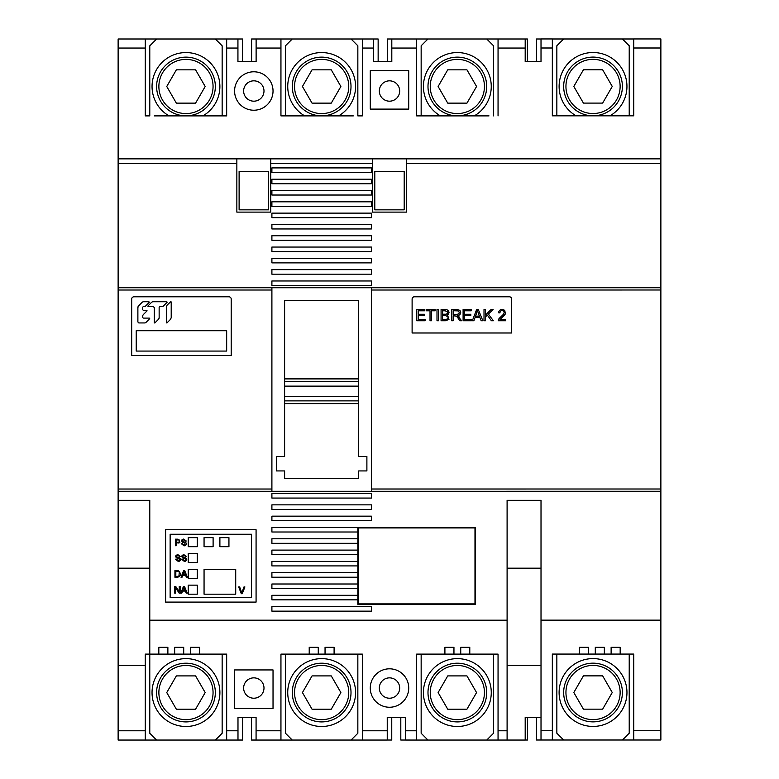 <?xml version="1.0" encoding="UTF-8"?>
<svg xmlns="http://www.w3.org/2000/svg" width="779" height="779" viewBox="0 0 779 779"><rect width="100%" height="100%" fill="white"/><g stroke="black" fill="none" stroke-linecap="round" stroke-linejoin="round"><path stroke-width="1.17" d="M430.018 310.811L430.018 320.763L431.488 320.763L431.488 310.811L435.198 310.811L435.198 309.487L426.308 309.487L426.308 310.811L430.018 310.811M509.359 296.799L414.379 296.799A2.259 2.259 0 0 0 412.11 299.068L412.11 332.984L511.618 332.984L511.618 299.068A2.259 2.259 0 0 0 509.359 296.799M471.49 320.763L471.49 319.448L464.576 319.448L464.576 315.602L470.798 315.602L470.798 314.278L464.576 314.278L464.576 310.811L471.227 310.811L471.227 309.487L463.096 309.487L463.096 320.763L471.49 320.763M485.502 320.763L485.502 316.849L487.342 315.076L491.374 320.763L493.341 320.763L488.394 314.064L493.126 309.487L491.101 309.487L485.502 315.047L485.502 309.487L484.012 309.487L484.012 320.763L485.502 320.763M473.895 320.763L475.112 317.355L479.864 317.355L481.159 320.763L482.853 320.763L478.287 309.487L476.631 309.487L472.327 320.763L473.895 320.763M438.489 320.763L438.489 309.487L437 309.487L437 320.763L438.489 320.763M425.091 320.763L425.091 319.448L418.177 319.448L418.177 315.602L424.399 315.602L424.399 314.278L418.177 314.278L418.177 310.811L424.818 310.811L424.818 309.487L416.687 309.487L416.687 320.763L425.091 320.763M445.374 320.763L448.986 319.429L445.374 320.763L441.08 320.763L441.08 309.487L446.834 309.652L448.587 310.879L446.834 309.652M448.986 319.429L447.458 314.765L449.035 312.437L448.587 310.879L449.035 312.437M504.704 310.363C501.54 308.65 499.456 309.429 498.453 312.72L499.884 312.876C500.361 310.655 501.608 310.081 503.643 311.162L504.227 312.603L503.575 314.229L499.281 318.309L498.19 320.763L505.678 320.763L505.678 319.448L500.128 319.448L505.444 313.762L504.704 310.363M458.256 318.416L459.756 320.763L461.616 320.763L457.526 315.631L459.931 314.589C461.626 311.697 460.545 309.993 456.689 309.487L451.703 309.487L451.703 320.763L453.183 320.763L453.183 315.768L456.426 316.108L458.256 318.416M478.072 312.613L479.377 316.138L475.57 316.138L477.4 310.655M448.159 314.307L447.458 314.765M445.374 319.448L442.569 319.448L442.569 315.553L444.624 315.544M445.004 314.229L442.569 314.229L442.569 310.811L444.819 310.811C447.954 311.473 448.49 312.574 446.425 314.103L445.539 314.219M445.169 315.553C448.558 316.556 448.967 317.832 446.396 319.39M505.444 313.762L504.461 315.291M504.062 315.709L501.52 317.959M498.19 320.763L498.891 318.806M499.281 318.309L500.069 317.501M502.65 315.252L504.227 312.603M457.137 316.8L456.426 316.108M459.931 314.589L458.85 315.3M458.899 316.663L459.668 317.696M458.588 311.249L457.964 310.899L458.588 311.249C459.863 312.992 459.133 314.064 456.387 314.473L453.183 314.473L453.183 310.733L457.964 310.899M241.422 591.874L239.65 586.938L238.676 586.938L241.305 593.725L242.24 593.725L244.898 586.938L243.983 586.938L241.772 592.985L241.422 591.874L241.665 592.595M170.134 597.581L251.549 597.581L251.549 534.258L170.134 534.258L170.134 597.581M175.596 593.14L175.596 587.804L179.189 593.14L180.115 593.14L180.115 586.353L179.248 586.353L179.248 591.689L175.655 586.353L174.739 586.353L174.739 593.14L175.596 593.14M228.938 546.692L228.938 537.646L219.892 537.646L219.892 546.692L228.938 546.692M188.226 585.136L188.226 594.182L197.272 594.182L197.272 585.136L188.226 585.136M197.272 562.526L197.272 553.48L188.226 553.48L188.226 562.526L197.272 562.526M197.272 537.646L188.226 537.646L188.226 546.692L197.272 546.692L197.272 537.646M197.272 578.359L197.272 569.313L188.226 569.313L188.226 578.359L197.272 578.359M204.059 594.182L204.059 569.313L235.716 569.313L235.716 594.182L204.059 594.182M213.105 546.692L213.105 537.646L204.059 537.646L204.059 546.692L213.105 546.692M181.994 577.278L182.724 575.223L185.587 575.223L186.366 577.278L187.388 577.278L184.633 570.491L183.64 570.491L181.049 577.278L181.994 577.278M181.819 593.14L182.539 591.086L185.402 591.086L186.181 593.14L187.203 593.14L184.457 586.353L183.464 586.353L180.874 593.14L181.819 593.14M177.076 570.491L178.479 570.588C181.419 574.113 181.049 576.343 177.388 577.278L174.934 577.278L174.934 570.491L177.076 570.491M182.588 541.395C182.607 539.565 183.562 539.457 185.431 541.084L186.269 541.015L183.552 539.068C181.293 539.798 180.923 540.869 182.422 542.301L184.857 543.031C185.47 545.339 184.545 545.504 182.072 543.547L181.254 543.625L184.048 545.845L185.1 545.67C186.833 544.57 186.911 543.44 185.344 542.281L182.588 541.395M177.904 539.165L175.421 539.165L175.421 545.738L176.288 545.738L176.288 543.07L179.9 542.486L178.897 539.234M179.024 558.601C179.628 560.909 178.703 561.075 176.239 559.118L175.421 559.195L178.216 561.416L179.306 561.231C181.01 560.101 181.079 558.981 179.511 557.852L176.755 556.966C176.814 555.125 177.758 555.018 179.598 556.654L180.436 556.586L177.865 554.629C175.489 555.31 175.061 556.391 176.599 557.871L179.024 558.601M185.149 558.601C185.762 560.909 184.837 561.075 182.364 559.118L181.546 559.195L184.341 561.416L185.392 561.24C187.126 560.14 187.203 559.01 185.636 557.852L182.88 556.966C182.909 555.135 183.854 555.028 185.723 556.654L186.561 556.586L183.844 554.638C181.585 555.369 181.215 556.44 182.724 557.871L185.149 558.601M184.506 572.37L185.295 574.493L182.997 574.493L184.107 571.192M184.331 588.233L185.11 590.355L182.822 590.355L183.922 587.054M178.683 576.207L175.83 576.479L175.83 571.289L177.261 571.289M178.469 571.445L179.277 572.195L178.946 576.002M177.846 571.309L178.42 571.426M241.899 592.576L242.142 591.874M184.389 541.98L185.344 542.281C186.911 543.44 186.833 544.57 185.1 545.67M182.89 542.496L182.422 542.301C180.923 540.869 181.293 539.798 183.552 539.068M179.413 542.827L177.972 543.07M175.421 539.165L175.421 545.738M178.264 539.944L178.78 539.993C180.027 541.035 179.764 541.804 177.992 542.301L176.288 542.301L176.288 539.935L177.972 539.935M177.067 558.066L176.599 557.871C175.061 556.391 175.489 555.31 177.865 554.629M178.557 557.55L179.511 557.852C181.079 558.981 181.01 560.101 179.306 561.231M183.182 558.066L182.724 557.871C181.215 556.44 181.585 555.369 183.844 554.638M184.681 557.55L185.636 557.852C187.203 559.01 187.126 560.14 185.392 561.24M228.938 296.799A2.259 2.259 0 0 1 231.197 299.068L231.197 355.604L131.69 355.604L131.69 299.068A2.259 2.259 0 0 1 133.959 296.799L228.938 296.799M149.724 318.63L146.179 322.243A2.376 2.376 0 0 1 144.485 322.944L138.828 322.944L137.883 321.99L137.883 307.393M149.636 318.757L149.364 318.105L143.687 318.105A0.954 0.954 0 0 1 142.732 317.15L142.732 316.186A2.376 2.376 0 0 1 143.424 314.512L146.929 310.987L146.656 310.334L147.036 310.714L143.687 310.334A0.954 0.954 0 0 1 142.732 309.37L142.732 307.53A0.954 0.954 0 0 1 143.687 306.575L144.076 306.575A2.376 2.376 0 0 0 145.761 305.874L149.208 302.398L148.935 301.746L143.725 301.746L148.935 301.746M138.565 305.913A2.376 2.376 0 0 0 137.873 307.578L138.565 305.913L142.002 302.447A2.376 2.376 0 0 1 143.725 301.746M137.883 321.99L138.828 322.944L144.485 322.944M154.67 322.983L154.281 322.594L154.943 322.866L158.458 319.322A2.376 2.376 0 0 0 159.15 317.657L159.14 317.803M167.115 302.262L163.58 305.874A2.376 2.376 0 0 1 161.886 306.575L160.104 306.575A0.954 0.954 0 0 0 159.14 307.53L159.15 317.657L158.458 319.322M167.027 302.398L166.764 301.746L167.144 302.125M153.151 301.746L166.764 301.746L153.151 301.746A2.376 2.376 0 0 0 151.457 302.447L148.01 305.923L148.273 306.575L148.01 305.923M148.273 306.575L153.327 306.575L154.281 307.539L153.327 306.575L147.893 306.196M154.281 322.594L154.281 307.539M166.774 322.954L166.385 322.564L167.047 322.837L170.523 319.341L171.205 317.676L170.572 319.293M171.205 301.94L171.205 317.676M170.825 301.561L167.076 305.173L166.385 306.838L167.027 305.222M166.385 322.564L166.385 306.838M136.218 330.724L136.218 351.076L226.67 351.076L226.67 330.724L136.218 330.724M142.732 307.53L142.732 309.38M474.986 603.91L358.291 603.91L358.291 527.928L474.986 527.928L474.986 603.91M287.733 692.56A33.925 33.925 0 0 1 321.659 658.635A33.925 33.925 0 0 1 355.575 692.56A33.925 33.925 0 0 1 321.659 726.486A33.925 33.925 0 0 1 287.733 692.56M351.008 692.56A29.359 29.359 0 0 1 321.659 721.909A29.359 29.359 0 0 1 292.3 692.56A29.359 29.359 0 0 1 321.659 663.202A29.359 29.359 0 0 1 351.008 692.56A29.359 29.359 0 0 1 321.659 721.909A29.359 29.359 0 0 1 292.3 692.56A29.359 29.359 0 0 1 321.659 663.202A29.359 29.359 0 0 1 351.008 692.56M331.27 709.202L340.881 692.56L331.27 675.909L312.048 675.909L302.437 692.56L312.048 709.202L331.27 709.202M466.952 709.202L476.563 692.56L466.952 675.909L447.73 675.909L438.119 692.56L447.73 709.202L466.952 709.202M427.992 692.56A29.359 29.359 0 0 1 457.341 663.202A29.359 29.359 0 0 1 486.7 692.56A29.359 29.359 0 0 1 457.341 721.909A29.359 29.359 0 0 1 427.992 692.56A29.359 29.359 0 0 0 457.341 721.909A29.359 29.359 0 0 0 486.7 692.56M491.267 692.56A33.925 33.925 0 0 1 457.341 726.486A33.925 33.925 0 0 1 423.425 692.56A33.925 33.925 0 0 1 457.341 658.635A33.925 33.925 0 0 1 491.267 692.56M152.041 692.56A33.925 33.925 0 0 1 185.967 658.635A33.925 33.925 0 0 1 219.892 692.56A33.925 33.925 0 0 1 185.967 726.486A33.925 33.925 0 0 1 152.041 692.56M215.325 692.56A29.359 29.359 0 0 1 185.967 721.909A29.359 29.359 0 0 1 156.618 692.56A29.359 29.359 0 0 1 185.967 663.202A29.359 29.359 0 0 1 215.325 692.56A29.359 29.359 0 0 1 185.967 721.909A29.359 29.359 0 0 1 156.618 692.56A29.359 29.359 0 0 1 185.967 663.202A29.359 29.359 0 0 1 215.325 692.56M195.578 709.202L205.189 692.56L195.578 675.909L176.356 675.909L166.745 692.56L176.356 709.202L195.578 709.202M602.644 709.163L612.255 692.512L602.644 675.87L583.422 675.87L573.811 692.512L583.422 709.163L602.644 709.163M563.675 692.512A29.359 29.359 0 0 1 593.033 663.163A29.359 29.359 0 0 1 622.382 692.512A29.359 29.359 0 0 1 593.033 721.87A29.359 29.359 0 0 1 563.675 692.512A29.359 29.359 0 0 0 593.033 721.87A29.359 29.359 0 0 0 622.382 692.512M626.959 692.512A33.925 33.925 0 0 1 593.033 726.437A33.925 33.925 0 0 1 559.108 692.512A33.925 33.925 0 0 1 593.033 658.596A33.925 33.925 0 0 1 626.959 692.512M304.735 115.886A33.925 33.925 0 0 1 321.659 52.563A33.925 33.925 0 0 1 338.583 115.886M351.008 86.488A29.359 29.359 0 0 1 321.659 115.837A29.359 29.359 0 0 1 292.3 86.488A29.359 29.359 0 0 1 321.659 57.13A29.359 29.359 0 0 1 351.008 86.488A29.359 29.359 0 0 1 321.659 115.837A29.359 29.359 0 0 1 292.3 86.488A29.359 29.359 0 0 1 321.659 57.13A29.359 29.359 0 0 1 351.008 86.488M331.27 103.13L340.881 86.488L331.27 69.837L312.048 69.837L302.437 86.488L312.048 103.13L331.27 103.13M466.952 103.13L476.563 86.488L466.952 69.837L447.73 69.837L438.119 86.488L447.73 103.13L466.952 103.13M427.992 86.488A29.359 29.359 0 0 1 457.341 57.13A29.359 29.359 0 0 1 486.7 86.488A29.359 29.359 0 0 1 457.341 115.837A29.359 29.359 0 0 1 427.992 86.488A29.359 29.359 0 0 0 457.341 115.837A29.359 29.359 0 0 0 486.7 86.488M440.417 115.886A33.925 33.925 0 0 1 457.341 52.563A33.925 33.925 0 0 1 474.265 115.886M169.043 115.886A33.925 33.925 0 0 1 185.967 52.563A33.925 33.925 0 0 1 202.891 115.886M215.325 86.488A29.359 29.359 0 0 1 185.967 115.837A29.359 29.359 0 0 1 156.618 86.488A29.359 29.359 0 0 1 185.967 57.13A29.359 29.359 0 0 1 215.325 86.488A29.359 29.359 0 0 1 185.967 115.837A29.359 29.359 0 0 1 156.618 86.488A29.359 29.359 0 0 1 185.967 57.13A29.359 29.359 0 0 1 215.325 86.488M195.578 103.13L205.189 86.488L195.578 69.837L176.356 69.837L166.745 86.488L176.356 103.13L195.578 103.13M602.644 103.091L612.255 86.44L602.644 69.798L583.422 69.798L573.811 86.44L583.422 103.091L602.644 103.091M563.675 86.44A29.359 29.359 0 0 1 593.033 57.091A29.359 29.359 0 0 1 622.382 86.44A29.359 29.359 0 0 1 593.033 115.798A29.359 29.359 0 0 1 563.675 86.44A29.359 29.359 0 0 0 593.033 115.798A29.359 29.359 0 0 0 622.382 86.44M576.109 115.837A33.925 33.925 0 0 1 593.033 52.514A33.925 33.925 0 0 1 609.957 115.837M493.526 654.117L493.526 733.263L486.739 740.05L507.1 740.05L507.1 500.332L541.015 500.332L541.015 740.001L552.33 740.001L552.33 654.068L579.459 654.068L579.459 647.33L588.505 647.33L588.505 654.068L595.292 654.068L595.292 647.33L604.338 647.33L604.338 654.068L611.125 654.068L611.125 647.33L620.172 647.33L620.172 654.068L633.736 654.068L633.736 740.001L660.874 740.001L660.874 620.142L541.015 620.142M391.759 717.44L391.759 740.031L387.241 740.031L387.241 717.44L405.333 717.44L405.333 730.78L416.638 730.78L416.638 740.05L427.944 740.05L421.157 733.263L421.157 654.117M427.944 740.05L486.739 740.05M629.218 654.068L629.218 733.224L622.431 740.001L633.736 740.001M622.431 740.001L563.636 740.001L556.849 733.224L556.849 654.068M357.843 654.117L357.843 733.263L351.056 740.05L387.241 740.05M660.874 620.142L660.874 287.753L118.126 287.753L271.9 287.753L271.9 491.286L118.126 491.286L118.126 740.05L145.264 740.05L145.264 654.117L226.67 654.117L226.67 740.05L237.984 740.05L237.984 717.44L256.077 717.44L256.077 730.78L280.946 730.78L280.946 740.05L292.252 740.05L285.474 733.263L285.474 654.117M292.261 740.05L351.056 740.05M222.151 654.117L222.151 733.263L215.364 740.05L156.569 740.05L149.782 733.263L149.782 620.191L507.1 620.191M289.992 115.886L280.946 115.886L285.474 115.886L285.474 45.776L292.261 38.999L280.946 38.999L280.946 115.886L353.315 115.886M362.362 38.999L351.056 38.999L357.843 45.776L357.843 115.886L362.362 115.886L362.362 38.999L373.628 38.999L373.628 61.609L391.808 61.609L391.808 38.999L416.638 38.999L416.638 115.886L489.008 115.886M351.056 38.999L292.261 38.999M145.264 48.045L118.126 48.045L118.126 38.999L145.264 38.999L145.264 115.886L149.782 115.886L149.782 45.825L156.569 39.038L215.364 39.038L222.151 45.825L222.151 115.886L226.67 115.886L217.633 115.886M421.157 115.886L421.157 45.776L427.944 38.999L416.638 38.999M561.367 115.837L552.33 115.837L552.33 38.95L541.015 38.95L541.015 61.58L525.192 61.57L525.192 38.999L486.739 38.999L493.526 45.776L493.526 115.886M486.739 38.999L427.944 38.999M556.849 115.837L556.849 45.776L563.636 38.999L622.431 38.999L629.218 45.776L629.218 115.837M366.89 470.935L366.89 456.465L366.89 470.935L358.7 470.935L358.7 478.588L284.608 478.588L358.7 478.588M276.428 456.465L276.428 470.935L276.428 456.465L284.608 456.465L284.608 403.629L358.7 403.629L358.7 300.46L358.7 378.896L284.608 378.896L284.608 300.46L358.7 300.46L284.608 300.46L284.608 403.629M239.114 171.409L239.114 209.853L268.512 209.853L268.512 171.409L239.114 171.409M271.9 491.286L371.408 491.286L371.408 287.753L660.874 287.753L660.874 158.848L118.126 158.858L660.874 158.838L660.874 38.95L633.736 38.95L633.736 115.837L624.69 115.837M406.463 158.858L406.463 212.122L372.537 212.122L372.537 158.858M611.125 647.33L611.125 654.068L620.172 654.068L620.172 647.33M595.292 647.33L595.292 654.068L604.338 654.068L604.338 647.33M579.459 647.33L579.459 654.068L588.505 654.068L588.505 647.33M541.015 665.422L507.1 665.422M527.451 717.391L527.451 740.031L525.192 740.031L525.192 717.391L541.015 717.391M525.192 740.05L507.1 740.05M541.015 568.183L507.1 568.183M118.126 500.332L149.782 500.332L149.782 620.191M371.408 493.555L271.9 493.555L271.9 498.073L371.408 498.073L371.408 493.555M271.9 504.86L271.9 509.378L371.408 509.378L371.408 504.86L271.9 504.86M371.408 520.684L371.408 516.165L271.9 516.165L271.9 520.684L371.408 520.684M271.9 527.471L271.9 531.999L357.843 531.999L357.843 538.776L271.9 538.776L271.9 543.304L357.843 543.304L357.843 550.091L271.9 550.091L271.9 554.609L357.843 554.609L357.843 561.396L271.9 561.396L271.9 565.914L357.843 565.914L357.843 572.701L271.9 572.701L271.9 577.22L357.843 577.22L357.843 584.007L271.9 584.007L271.9 588.534L357.843 588.534L357.843 595.312L271.9 595.312L271.9 599.84L357.843 599.84L357.843 604.358L475.433 604.358L475.433 527.471L271.9 527.471M371.408 606.627L271.9 606.627L271.9 611.145L371.408 611.145L371.408 606.627M256.077 529.73L165.615 529.73L165.615 602.099L256.077 602.099L256.077 529.73M660.874 491.276L371.408 491.286M660.874 287.743L271.9 287.753M270.771 158.858L270.771 212.122L236.855 212.122L236.855 158.858M271.9 290.022L118.126 290.022L118.126 48.045M371.408 262.883L371.408 258.355L271.9 258.355L271.9 262.883L371.408 262.883M271.9 251.568L371.408 251.568L371.408 247.05L271.9 247.05L271.9 251.568M371.408 240.263L371.408 235.745L271.9 235.745L271.9 240.263L371.408 240.263M271.9 228.958L371.408 228.958L371.408 224.44L271.9 224.44L271.9 228.958M371.408 217.653L371.408 213.125L271.9 213.125L271.9 217.653L371.408 217.653M271.9 206.347L371.408 206.347L371.408 201.819L271.9 201.819L271.9 206.347M371.408 195.032L371.408 190.514L271.9 190.514L271.9 195.032L371.408 195.032M271.9 183.727L371.408 183.727L371.408 179.209L271.9 179.209L271.9 183.727M371.408 167.904L271.9 167.904L271.9 172.422L371.408 172.422L371.408 167.904M371.408 280.976L271.9 280.976L271.9 285.494L371.408 285.494L371.408 280.976M271.9 274.189L371.408 274.189L371.408 269.661L271.9 269.661L271.9 274.189M118.126 290.022L118.126 491.286M416.638 730.78L416.638 654.117L498.054 654.117L498.054 740.05M416.638 740.05L400.805 740.031L400.805 717.44M405.333 730.78L405.333 740.05M280.946 730.78L280.946 654.117L362.362 654.117L362.362 740.05M280.946 740.05L256.077 740.05L256.077 730.78M118.126 665.422L145.264 665.422M118.126 568.183L149.782 568.183M158.828 647.33L158.828 654.117L158.828 647.33L167.875 647.33L167.875 654.117L167.875 647.33M469.786 647.33L469.786 654.117L469.786 647.33L460.74 647.33L460.74 654.117L460.74 647.33M453.953 647.33L453.953 654.117L453.953 647.33L444.906 647.33L444.906 654.117L444.906 647.33M334.094 647.33L334.094 654.117L334.094 647.33L325.047 647.33L325.047 654.117L325.047 647.33M318.26 647.33L318.26 654.117L318.26 647.33L309.214 647.33L309.214 654.117L309.214 647.33M199.541 647.33L199.541 654.117L199.541 647.33L190.495 647.33L190.495 654.117L190.495 647.33M183.708 647.33L183.708 654.117L183.708 647.33L174.662 647.33L174.662 654.117L174.662 647.33M273.03 669.94L234.586 669.94L234.586 708.393L273.03 708.393L273.03 669.94M389.5 707.254A19.222 19.222 0 0 0 408.722 688.032A19.222 19.222 0 0 0 389.5 668.81A19.222 19.222 0 0 0 370.278 688.032A19.222 19.222 0 0 0 389.5 707.254M253.808 698.218A10.176 10.176 0 0 0 263.993 688.032A10.176 10.176 0 0 0 253.808 677.857A10.176 10.176 0 0 0 243.632 688.032A10.176 10.176 0 0 0 253.808 698.218M389.5 698.218A10.176 10.176 0 0 0 399.676 688.032A10.176 10.176 0 0 0 389.5 677.857A10.176 10.176 0 0 0 379.324 688.032A10.176 10.176 0 0 0 389.5 698.218M552.33 115.837L633.736 115.837M154.31 115.886L226.67 115.886L226.67 38.999L237.936 38.999L237.936 61.609L256.116 61.609L256.116 38.999L280.946 38.999M498.054 38.999L498.054 115.886M253.808 110.228A19.222 19.222 0 0 0 273.03 91.007A19.222 19.222 0 0 0 253.808 71.785A19.222 19.222 0 0 0 234.586 91.007A19.222 19.222 0 0 0 253.808 110.228M408.722 70.655L370.278 70.655L370.278 109.099L408.722 109.099L408.722 70.655M253.808 101.182A10.176 10.176 0 0 0 263.993 91.007A10.176 10.176 0 0 0 253.808 80.831A10.176 10.176 0 0 0 243.632 91.007A10.176 10.176 0 0 0 253.808 101.182M389.5 101.182A10.176 10.176 0 0 0 399.676 91.007A10.176 10.176 0 0 0 389.5 80.831A10.176 10.176 0 0 0 379.324 91.007A10.176 10.176 0 0 0 389.5 101.182M374.796 171.409L374.796 209.853L404.204 209.853L404.204 171.409L374.796 171.409M358.7 403.629L358.7 456.465L366.89 456.465M284.608 478.588L284.608 470.935L276.428 470.935M357.843 527.471L357.843 531.999M357.843 595.312L357.843 599.84M357.843 584.007L357.843 588.534M357.843 572.701L357.843 577.22M357.843 561.396L357.843 565.914M357.843 550.091L357.843 554.609M357.843 538.776L357.843 543.304M425.685 115.886L416.638 115.886M391.808 38.999L387.28 38.999L387.28 61.609M378.146 61.609L378.146 38.999L373.628 38.999M256.116 38.999L251.598 38.999L251.598 61.609M242.464 61.609L242.464 38.999L237.936 38.999M156.569 740.05L118.126 740.05M237.984 740.04L242.503 740.04L242.503 717.44M251.549 717.44L251.549 740.04L256.077 740.04M536.497 717.391L536.497 740.001L541.015 740.001M525.192 38.999L527.402 38.999L527.402 61.56L536.536 61.56L536.536 38.989L541.015 38.989M226.67 38.999L145.264 38.999M215.374 740.05L226.67 740.05M552.33 740.001L563.626 740.001M633.736 38.979L552.33 38.979M294.559 692.56A27.09 27.09 0 0 1 321.659 665.47A27.09 27.09 0 0 1 348.749 692.56A27.09 27.09 0 0 1 321.659 719.65A27.09 27.09 0 0 1 294.559 692.56M484.441 692.56A27.09 27.09 0 0 1 457.341 719.65A27.09 27.09 0 0 1 430.251 692.56A27.09 27.09 0 0 1 457.341 665.47A27.09 27.09 0 0 1 484.441 692.56M158.877 692.56A27.09 27.09 0 0 1 185.967 665.47A27.09 27.09 0 0 1 213.056 692.56A27.09 27.09 0 0 1 185.967 719.65A27.09 27.09 0 0 1 158.877 692.56M620.123 692.512A27.09 27.09 0 0 1 593.033 719.611A27.09 27.09 0 0 1 565.944 692.512A27.09 27.09 0 0 1 593.033 665.422A27.09 27.09 0 0 1 620.123 692.512M294.559 86.488A27.09 27.09 0 0 1 321.659 59.389A27.09 27.09 0 0 1 348.749 86.488A27.09 27.09 0 0 1 321.659 113.578A27.09 27.09 0 0 1 294.559 86.488M484.441 86.488A27.09 27.09 0 0 1 457.341 113.578A27.09 27.09 0 0 1 430.251 86.488A27.09 27.09 0 0 1 457.341 59.389A27.09 27.09 0 0 1 484.441 86.488M158.877 86.488A27.09 27.09 0 0 1 185.967 59.389A27.09 27.09 0 0 1 213.056 86.488A27.09 27.09 0 0 1 185.967 113.578A27.09 27.09 0 0 1 158.877 86.488M620.123 86.44A27.09 27.09 0 0 1 593.033 113.53A27.09 27.09 0 0 1 565.944 86.44A27.09 27.09 0 0 1 593.033 59.35A27.09 27.09 0 0 1 620.123 86.44M284.608 381.652L358.7 381.652M358.7 386.131L284.608 386.131M284.608 396.404L358.7 396.404M358.7 400.883L284.608 400.883M660.874 163.356L406.463 163.366M633.736 730.731L660.874 730.731M541.015 730.731L552.33 730.731M371.408 489.017L660.874 489.008M660.874 290.002L371.408 290.012M372.537 163.376L270.771 163.376M236.855 163.376L118.126 163.376M118.126 730.78L145.264 730.78M498.054 730.78L507.1 730.78M362.362 730.78L387.241 730.78M226.67 730.78L237.984 730.78M660.874 47.996L633.736 47.996M552.33 47.996L541.015 47.996M237.936 48.045L226.67 48.045M280.946 48.045L256.116 48.045M373.628 48.045L362.362 48.045M416.638 48.045L391.808 48.045M525.192 48.045L498.054 48.045M118.126 489.027L271.9 489.027"/></g></svg>
